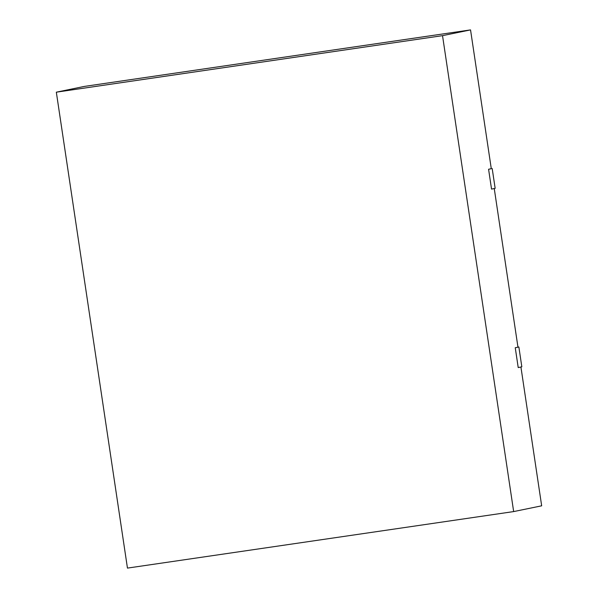<?xml version="1.0" encoding="UTF-8"?>
<svg xmlns="http://www.w3.org/2000/svg" width="598" height="598" viewBox="0 0 598 598"><rect width="100%" height="100%" fill="white"/><g stroke="black" fill="none" stroke-linecap="round" stroke-linejoin="round"><path stroke-width="0.9" d="M491.279 168.658L488.581 169.264L491.287 168.711L470.544 29.9L84.34 86.418L56.332 92.182L127.456 568.1L513.66 511.582L442.527 35.656L56.332 92.182M513.66 511.582L541.668 505.818L520.925 367.008L518.212 367.568L515.252 347.737L518.212 367.568L521.83 366.821L518.87 346.997L517.958 347.124M518.87 346.997L515.252 347.737L517.965 347.176L494.254 188.542L491.541 189.095L488.581 169.264L491.541 189.095L495.159 188.355L492.191 168.524M470.544 29.9L442.527 35.656"/></g></svg>
